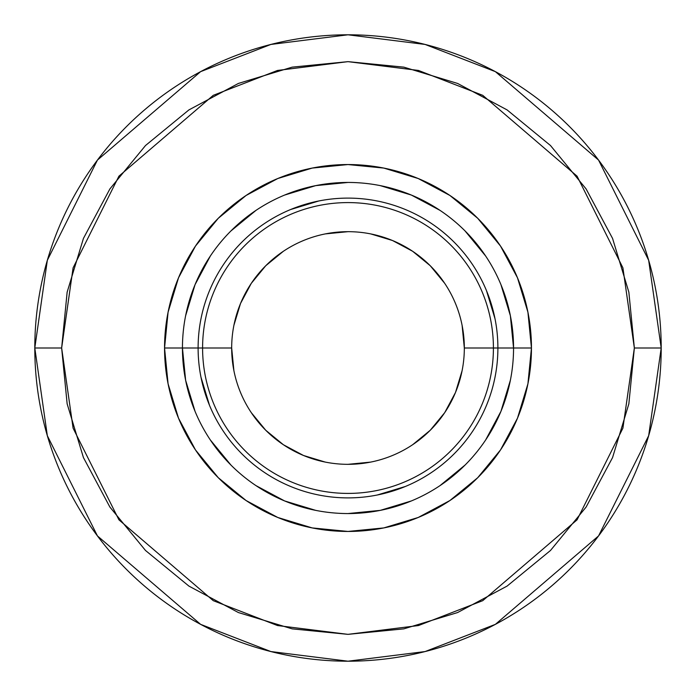 <?xml version="1.0" encoding="UTF-8"?>
<svg xmlns="http://www.w3.org/2000/svg" width="696" height="696" viewBox="0 0 696 696"><rect width="100%" height="100%" fill="white"/><g stroke="black" fill="none" stroke-linecap="round" stroke-linejoin="round"><path stroke-width="1.04" d="M182.448 348L164.552 348A183.448 183.448 0 0 0 348 531.448A183.448 183.448 0 0 0 531.448 348L527.925 312.208L517.485 277.8L500.528 246.08L477.717 218.283L449.921 195.472L418.2 178.515L383.792 168.075L348 164.552L312.208 168.075L277.8 178.515L246.08 195.472L218.283 218.283L195.472 246.08L178.515 277.8L168.075 312.208L164.552 348L168.075 383.792L178.515 418.2L195.472 449.921L218.283 477.717L246.08 500.528L277.8 517.485L312.208 527.925L348 531.448L383.792 527.925L418.2 517.485L449.921 500.528L477.717 477.717L500.528 449.921L517.485 418.2L527.925 383.792L531.448 348L464.328 348L513.552 348A165.552 165.552 0 0 1 348 513.552A165.552 165.552 0 0 1 182.448 348A165.552 165.552 0 0 1 348 182.448A165.552 165.552 0 0 1 513.552 348L531.448 348A183.448 183.448 0 0 0 348 164.552A183.448 183.448 0 0 0 164.552 348L231.672 348A116.328 116.328 0 0 0 348 464.328A116.328 116.328 0 0 0 464.328 348A116.328 116.328 0 0 1 348 464.328A116.328 116.328 0 0 1 231.672 348L202.588 348A145.412 145.412 0 0 0 348 493.412A145.412 145.412 0 0 0 493.412 348A145.412 145.412 0 0 1 348 493.412A145.412 145.412 0 0 1 202.588 348L198.108 348A149.892 149.892 0 0 0 348 497.892A149.892 149.892 0 0 0 497.892 348A149.892 149.892 0 0 1 348 497.892A149.892 149.892 0 0 1 198.108 348L182.448 348A165.552 165.552 0 0 1 348 182.448A165.552 165.552 0 0 1 513.552 348A165.552 165.552 0 0 1 348 513.552A165.552 165.552 0 0 1 182.448 348L185.632 380.294L195.054 411.353M61.648 348L73.097 267.821L118.92 176.184L213.246 95.335L277.513 70.453L348 61.648L418.487 70.453L482.754 95.335L577.08 176.184L622.903 267.821L634.352 348L661.2 348L648.672 260.304L598.56 160.08L495.387 71.644L425.099 44.44L348 34.8L270.901 44.44L200.613 71.644L97.44 160.08L47.328 260.304L34.8 348L61.648 348L67.147 292.137L83.442 238.415L109.907 188.912L145.516 145.516L188.912 109.907L238.415 83.442L292.137 67.147L348 61.648L403.863 67.147L457.585 83.442L507.088 109.907L550.484 145.516L586.093 188.912L612.558 238.415L628.853 292.137L634.352 348L628.853 403.863L612.558 457.585L586.093 507.088L550.484 550.484L507.088 586.093L457.585 612.558L403.863 628.853L348 634.352L292.137 628.853L238.415 612.558L188.912 586.093L145.516 550.484L109.907 507.088L83.442 457.585L67.147 403.863L61.648 348L34.8 348A313.2 313.2 0 0 1 348 34.8A313.2 313.2 0 0 1 661.2 348A313.2 313.2 0 0 1 348 661.2A313.2 313.2 0 0 1 34.8 348L47.328 435.696L97.44 535.92L200.613 624.356L270.901 651.56L348 661.2L425.099 651.56L495.387 624.356L598.56 535.92L648.672 435.696L661.2 348L634.352 348L622.903 428.179L577.08 519.816L482.754 600.665L418.487 625.547L348 634.352L277.513 625.547L213.246 600.665L118.92 519.816L73.097 428.179L61.648 348M497.892 348A149.892 149.892 0 0 0 348 198.108A149.892 149.892 0 0 0 198.108 348A149.892 149.892 0 0 1 348 198.108A149.892 149.892 0 0 1 497.892 348L497.892 348M210.349 439.976L230.941 465.058L210.349 439.976M256.024 485.651L284.647 500.946L315.706 510.368M348 513.552L380.294 510.368L411.353 500.946M439.976 485.651L465.058 465.058L439.976 485.651M485.651 439.976L500.946 411.353L510.368 380.294M513.552 348L510.368 315.706L500.946 284.647M485.651 256.024L465.058 230.941L485.651 256.024M439.976 210.349L411.353 195.054L380.294 185.632M348 182.448L315.706 185.632L284.647 195.054M256.024 210.349L230.941 230.941L256.024 210.349M210.349 256.024L195.054 284.647L185.632 315.706M405.359 486.478L377.241 495.013L405.359 486.478M209.522 405.359L200.987 377.241L209.522 405.359M290.641 209.522L318.759 200.987L290.641 209.522M486.478 290.641L495.013 318.759L486.478 290.641M493.412 348A145.412 145.412 0 0 0 348 202.588A145.412 145.412 0 0 0 202.588 348A145.412 145.412 0 0 1 348 202.588A145.412 145.412 0 0 1 493.412 348M464.328 348A116.328 116.328 0 0 0 348 231.672A116.328 116.328 0 0 0 231.672 348A116.328 116.328 0 0 1 348 231.672A116.328 116.328 0 0 1 464.328 348L462.1 325.302M462.1 370.698L455.48 392.518L444.727 412.632L430.259 430.259L412.632 444.727M370.698 462.1L348 464.328M325.302 462.1L303.482 455.48L283.368 444.727L265.741 430.259L251.273 412.632M233.9 370.698L231.672 348M233.9 325.302L240.52 303.482L251.273 283.368L265.741 265.741L283.368 251.273M325.302 233.9L348 231.672M370.698 233.9L392.518 240.52L412.632 251.273L430.259 265.741L444.727 283.368"/></g></svg>
